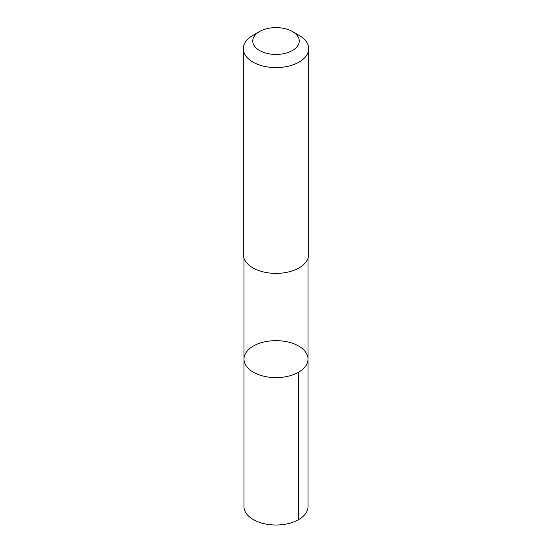 <?xml version="1.0" encoding="UTF-8"?>
<svg xmlns="http://www.w3.org/2000/svg" width="552" height="552" viewBox="0 0 552 552"><rect width="100%" height="100%" fill="white"/><g stroke="black" fill="none" stroke-linecap="round" stroke-linejoin="round"><path stroke-width="0.83" d="M251.56 371.075A32.03 18.492 180 0 1 243.97 359.124A32.03 18.492 180 0 1 276 340.632A32.03 18.492 180 0 1 308.03 359.124A32.03 18.492 180 0 1 287.019 376.485A32.03 18.492 180 0 1 251.56 371.075A32.03 18.492 180 0 1 243.97 359.124L243.97 506.522A32.03 18.492 0 0 0 251.56 518.473A32.03 18.492 0 0 0 287.026 523.882A32.03 18.492 0 0 0 308.03 506.522L308.03 359.124A32.03 18.492 180 0 1 287.019 376.485A32.03 18.492 180 0 1 251.56 371.075M259.557 31.533L252.892 35.383A32.685 18.872 0 0 0 243.315 48.728L243.315 254.513A32.685 18.872 0 0 0 276 273.385A32.685 18.872 0 0 0 308.685 254.513L308.685 48.728A32.685 18.872 0 0 0 300.943 36.529A32.685 18.872 0 0 0 299.108 35.383L292.443 31.533A23.246 13.42 0 0 0 259.557 31.533A23.246 13.42 0 0 0 259.116 50.246A23.246 13.42 0 0 0 291.511 51.026A23.246 13.42 0 0 0 293.74 32.347A23.246 13.42 0 0 0 292.443 31.533M243.315 48.728A32.685 18.872 0 0 0 276 67.599A32.685 18.872 0 0 0 308.685 48.728M298.646 372.2L298.646 519.598M243.977 258.288L243.97 359.124M308.023 258.288L308.03 359.124"/></g></svg>

